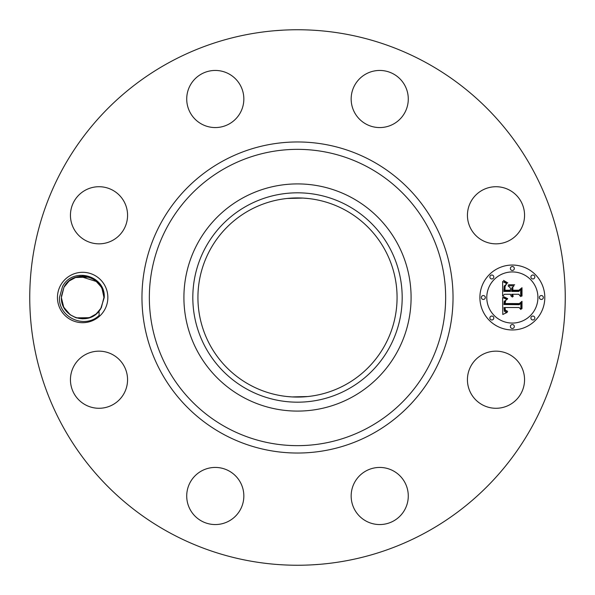 <?xml version="1.0" encoding="UTF-8"?>
<svg xmlns="http://www.w3.org/2000/svg" width="595" height="595" viewBox="0 0 595 595"><rect width="100%" height="100%" fill="white"/><g stroke="black" fill="none" stroke-linecap="round" stroke-linejoin="round"><path stroke-width="0.89" d="M169.136 532.473A267.75 267.75 0 0 1 62.527 169.136A267.75 267.75 0 0 1 425.864 62.527A267.75 267.75 0 0 1 532.473 425.864A267.75 267.75 0 0 1 169.136 532.473M322.014 30.873L323.888 31.052M282 30.196L277.27 30.516M274.749 30.717L282.841 30.152M272.986 564.127L271.112 563.948M313 564.804L317.73 564.484M320.251 564.283L312.159 564.848M104.765 309.579A25.191 25.191 0 0 1 70.574 319.612A25.191 25.191 0 0 1 60.541 285.421A25.191 25.191 0 0 1 94.731 275.388A25.191 25.191 0 0 1 104.765 309.579M521.056 393.414A28.56 28.56 0 0 1 482.3 404.786A28.56 28.56 0 0 1 470.928 366.029A28.56 28.56 0 0 1 509.684 354.657A28.56 28.56 0 0 1 521.056 393.414M371.682 468.592A28.56 28.56 0 0 1 407.121 487.952A28.56 28.56 0 0 1 387.762 523.399A28.56 28.56 0 0 1 352.314 504.032A28.56 28.56 0 0 1 371.682 468.592M228.971 470.928A28.56 28.56 0 0 1 240.343 509.684A28.56 28.56 0 0 1 201.586 521.056A28.56 28.56 0 0 1 190.214 482.3A28.56 28.56 0 0 1 228.971 470.928M126.408 371.682A28.56 28.56 0 0 1 107.048 407.121A28.56 28.56 0 0 1 71.601 387.762A28.56 28.56 0 0 1 90.968 352.314A28.56 28.56 0 0 1 126.408 371.682M124.072 228.971A28.56 28.56 0 0 1 85.316 240.343A28.56 28.56 0 0 1 73.944 201.586A28.56 28.56 0 0 1 112.7 190.214A28.56 28.56 0 0 1 124.072 228.971M223.318 126.408A28.56 28.56 0 0 1 187.879 107.048A28.56 28.56 0 0 1 207.238 71.601A28.56 28.56 0 0 1 242.686 90.968A28.56 28.56 0 0 1 223.318 126.408M366.029 124.072A28.56 28.56 0 0 1 354.657 85.316A28.56 28.56 0 0 1 393.414 73.944A28.56 28.56 0 0 1 404.786 112.7A28.56 28.56 0 0 1 366.029 124.072M468.592 223.318A28.56 28.56 0 0 1 487.952 187.879A28.56 28.56 0 0 1 523.399 207.238A28.56 28.56 0 0 1 504.032 242.686A28.56 28.56 0 0 1 468.592 223.318M512.347 329.957A32.457 32.457 0 0 1 479.897 297.5A32.457 32.457 0 0 1 512.347 265.043A32.457 32.457 0 0 1 544.804 297.5A32.457 32.457 0 0 1 512.347 329.957M100.689 308.827L104.229 297.626C105.806 275.307 72.694 266.486 62.535 286.515L59.485 297.448C58.295 317.529 84.84 329.399 99.157 315.395L99.008 311.148A21.301 21.301 0 0 0 100.689 308.827L95.907 314.175M85.977 276.459L82.802 276.199M78.042 276.705L76.182 277.203M70.671 279.888L68.916 281.219L63.955 287.288L61.352 297.641C60.928 317.529 87.993 326.097 99.008 311.148M68.031 282.008L64.082 287.073M96.918 281.68L80.072 276.355L76.926 276.987M76.696 277.047L74.405 277.865M61.352 297.567L61.359 297.969M63.241 306.276L64.23 308.195M61.389 296.265L63.955 287.288L61.352 297.641L63.263 306.328L64.26 308.247L70.255 314.822L75.647 317.618M76.286 317.827L89.235 317.76L95.512 314.48M351.957 197.815A113.593 113.593 0 0 1 397.185 351.957A113.593 113.593 0 0 1 243.043 397.185A113.593 113.593 0 0 1 197.815 243.043A113.593 113.593 0 0 1 411.093 297.5A113.593 113.593 0 0 1 243.043 397.185A113.593 113.593 0 0 1 243.043 197.815A113.593 113.593 0 0 1 351.957 197.815M70.307 314.859L63.739 307.303L61.352 297.53L63.553 306.938L69.712 314.42M76.167 317.789L70.24 314.807M76.316 317.834L89.086 317.804L76.324 317.842L82.675 318.801L76.338 317.842L82.675 318.801L76.368 317.849L89.228 317.76L82.921 318.801L89.391 317.708L76.376 317.856L89.213 317.76L82.958 318.801M89.562 317.648L82.824 318.801L90.105 317.455L80.861 318.727L89.555 317.648M64.416 308.507L70.158 314.748M345.234 210.117A99.573 99.573 0 0 1 384.883 345.234A99.573 99.573 0 0 1 249.766 384.883A99.573 99.573 0 0 1 210.117 249.766A99.573 99.573 0 0 1 345.234 210.117M308.18 396.493L306.73 396.642M302.87 396.924L297.5 397.073M286.82 396.493L291.833 396.91M292.063 396.924L307.786 396.538M308.18 198.507L303.167 198.09M302.937 198.076L287.214 198.462M286.82 198.507L288.002 198.38M303.056 198.083L306.722 198.358M63.955 287.288L61.352 297.641L63.263 306.328L61.352 297.641L63.263 306.328L61.352 297.641L63.263 306.328L61.352 297.641L63.263 306.328L61.352 297.641L63.955 287.288L68.879 281.257L63.955 287.288L61.389 296.236L63.955 287.288C72.672 268.628 104.437 275.307 103.954 297.359L101.343 307.712L96.487 313.699M102.057 288.724L101.068 286.805M92.322 278.519L95.088 280.208L89.458 277.315M82.378 276.199L76.093 277.233L88.915 277.144L82.683 276.199L88.915 277.144L76.086 277.24L69.318 280.892L75.974 277.27L88.96 277.158L77.402 276.853M512.347 271.93A25.57 25.57 0 0 1 537.917 297.5A25.57 25.57 0 0 1 512.347 323.07A25.57 25.57 0 0 1 486.777 297.5A25.57 25.57 0 0 1 512.347 271.93M483.333 295.537A1.964 1.964 0 0 1 485.304 297.5A1.964 1.964 0 0 1 483.333 299.464A1.964 1.964 0 0 1 481.37 297.5A1.964 1.964 0 0 1 483.333 295.537M512.347 266.523A1.964 1.964 0 0 1 514.318 268.486A1.964 1.964 0 0 1 512.347 270.457A1.964 1.964 0 0 1 510.384 268.486A1.964 1.964 0 0 1 512.347 266.523M491.834 275.016A1.964 1.964 0 0 1 493.798 276.987A1.964 1.964 0 0 1 491.834 278.951A1.964 1.964 0 0 1 489.871 276.987A1.964 1.964 0 0 1 491.834 275.016M541.361 295.537A1.964 1.964 0 0 1 543.332 297.5A1.964 1.964 0 0 1 541.361 299.464A1.964 1.964 0 0 1 539.397 297.5A1.964 1.964 0 0 1 541.361 295.537M532.867 275.016A1.964 1.964 0 0 1 534.831 276.987A1.964 1.964 0 0 1 532.867 278.951A1.964 1.964 0 0 1 530.896 276.987A1.964 1.964 0 0 1 532.867 275.016M512.347 328.477A1.964 1.964 0 0 1 510.384 326.514A1.964 1.964 0 0 1 512.347 324.543A1.964 1.964 0 0 1 514.318 326.514A1.964 1.964 0 0 1 512.347 328.477M491.834 319.984A1.964 1.964 0 0 1 489.871 318.013A1.964 1.964 0 0 1 491.834 316.049A1.964 1.964 0 0 1 493.798 318.013A1.964 1.964 0 0 1 491.834 319.984M532.867 319.984A1.964 1.964 0 0 1 530.896 318.013A1.964 1.964 0 0 1 532.867 316.049A1.964 1.964 0 0 1 534.831 318.013A1.964 1.964 0 0 1 532.867 319.984M104.237 297.374L102.035 288.672L103.954 297.359L102.035 288.679L103.954 297.359L102.035 288.679L101.038 286.753L95.126 280.238L101.038 286.745L96.368 281.204M103.954 297.47L102.124 288.873L103.954 297.47M101.15 286.946L95.594 280.587L101.15 286.946M82.482 276.199L75.193 277.545L88.581 277.039M247.312 205.632A104.683 104.683 0 0 0 205.632 347.688A104.683 104.683 0 0 0 347.688 389.368A104.683 104.683 0 0 0 389.368 247.312A104.683 104.683 0 0 0 247.312 205.632M70.344 314.881L63.754 307.332L61.352 297.53M89.6 317.633L96.13 313.996M502.641 297.493L506.94 299.545L504.262 301.263L503.913 304.528L519.294 304.692L520.833 303.019L520.833 309.504L519.175 307.518L505.066 307.518L505.334 310.159L507.647 311.334L507.327 311.661L505.207 310.694L504.694 307.675L504.002 307.518L504.396 311.17L505.423 312.063L507.178 312.427L502.782 314.48L502.641 297.493M503.534 296.6L507.676 298.653L507.55 299.025L504.188 297.545L503.534 296.6M505.743 300.386L505.073 303.547L519.331 303.562L522.001 301.308L522.001 308.552L521.614 308.879L521.614 302.089L519.45 303.986L504.672 303.986L504.835 301.39L505.743 300.386M502.641 296.184L502.641 281.465L506.895 283.793L504.196 286.054L503.816 291.431L510.458 291.431L510.458 290.568L504.597 290.568L504.783 286.321L506.048 284.67L505.058 286.545L504.977 290.211L510.458 290.211L510.458 288.069L508.056 285.801L513.998 285.801L511.648 288.188L511.648 291.431L518.795 291.431L520.64 289.616L520.64 296.585L518.795 294.272L512.697 294.272L513.217 296.451L512.31 294.272L511.648 294.272L512.466 297.076L511.046 296.057L510.458 294.272L504.471 294.272L502.641 296.184M503.504 280.386L507.847 282.937L505.438 282.32L503.504 280.386M508.554 284.767L514.682 284.767L508.554 284.767M512.838 287.303L512.838 290.211L518.907 290.211L522.001 287.72L522.001 295.931L521.614 296.288L521.614 288.516L519.078 290.568L512.451 290.568L512.838 287.303M94.806 280.007L89.101 277.203L95.066 280.193M75.714 277.359L69.191 280.996L75.714 277.359M102.035 288.672L101.038 286.753L95.974 280.877M80.459 276.311L75.915 277.292L88.967 277.158L82.72 276.199L88.96 277.158L76.093 277.233M86.952 276.638L79.366 276.452M82.817 318.801L89.235 317.76L82.824 318.801M88.99 277.166L76.361 277.151M89.213 317.76L76.383 317.856L85.925 318.548M89.756 317.581L80.861 318.727M61.352 297.641L63.263 306.328M76.338 317.842L82.608 318.801M88.938 277.151L76.22 277.196M95.044 280.178L89.711 277.404M78.949 318.474L89.235 317.76M372.068 161.007A155.533 155.533 0 0 1 433.993 372.068A155.533 155.533 0 0 1 222.932 433.993A155.533 155.533 0 0 1 161.007 222.932A155.533 155.533 0 0 1 372.068 161.007M368.528 167.485A148.155 148.155 0 0 1 427.515 368.528A148.155 148.155 0 0 1 226.472 427.515A148.155 148.155 0 0 1 167.485 226.472A148.155 148.155 0 0 1 368.528 167.485"/></g></svg>
